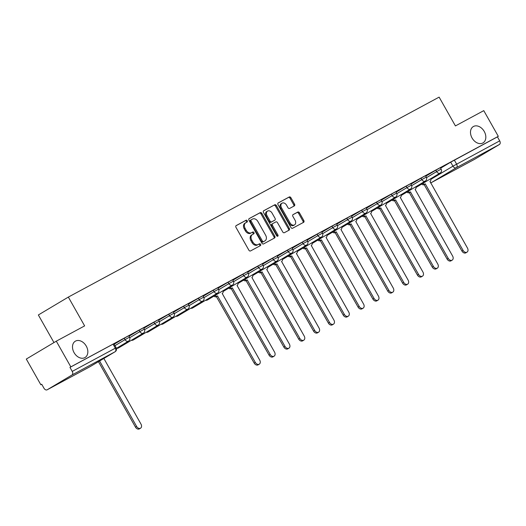 <?xml version="1.0" encoding="UTF-8"?>
<svg xmlns="http://www.w3.org/2000/svg" width="526" height="526" viewBox="0 0 526 526"><rect width="100%" height="100%" fill="white"/><g stroke="black" fill="none" stroke-linecap="round" stroke-linejoin="round"><path stroke-width="0.79" d="M247.259 220.775A1.019 0.743 59.2 0 0 246.109 220.236L236.187 225.588A1.46 1.059 59.2 0 0 236.154 225.608A1.46 1.059 59.2 0 0 235.97 227.357L248.877 250.179A1.46 1.059 59.2 0 0 250.534 250.941L260.449 245.596A1.019 0.743 59.2 0 0 259.45 243.821L258.161 244.511A4.662 3.393 59.2 0 1 252.881 242.065L251.803 240.165A4.662 3.393 59.2 0 1 252.401 234.55A4.662 3.393 59.2 0 1 252.5 234.497L253.782 233.807A1.019 0.743 59.2 0 0 252.776 232.032L251.494 232.722A4.662 3.393 59.2 0 1 246.207 230.276L245.136 228.376A4.662 3.393 59.2 0 1 245.734 222.761A4.662 3.393 59.2 0 1 245.826 222.708L247.108 222.011A1.019 0.743 59.2 0 0 247.259 220.775M246.405 222.393A1.019 0.743 59.2 0 0 245.234 220.762L235.977 225.753M259.745 245.977A1.019 0.743 59.2 0 0 258.575 244.34L258.161 244.511M253.072 234.182A1.019 0.743 59.2 0 0 251.901 232.551L251.494 232.722M472.072 138.016A9.501 6.917 59.2 0 0 483.026 142.894A9.501 6.917 59.2 0 0 484.242 131.454A9.501 6.917 59.2 0 0 473.295 126.575A9.501 6.917 59.2 0 0 472.072 138.016M74.081 352.65A9.501 6.917 59.2 0 0 85.034 357.529A9.501 6.917 59.2 0 0 86.257 346.082A9.501 6.917 59.2 0 0 75.303 341.21A9.501 6.917 59.2 0 0 74.081 352.65M294.323 205.903A1.46 1.059 59.2 0 0 294.35 205.883A1.46 1.059 59.2 0 0 294.54 204.127L290.917 197.73A1.46 1.059 59.2 0 0 289.267 196.961L278.247 202.905A1.46 1.059 59.2 0 0 278.221 202.918A1.46 1.059 59.2 0 0 278.03 204.673L290.944 227.495A1.46 1.059 59.2 0 0 292.594 228.258L303.614 222.32A1.46 1.059 59.2 0 0 303.64 222.301A1.46 1.059 59.2 0 0 303.824 220.545L299.452 212.813A1.46 1.059 59.2 0 0 297.801 212.05L293.087 214.595A1.46 1.059 59.2 0 0 293.054 214.608A1.46 1.059 59.2 0 0 292.87 216.364L295.04 220.197A3.899 2.834 59.2 0 1 294.54 224.891A3.899 2.834 59.2 0 1 290.043 222.892L281.541 207.869A3.899 2.834 59.2 0 1 282.048 203.174A3.899 2.834 59.2 0 1 286.538 205.173L287.959 207.678A1.46 1.059 59.2 0 0 289.609 208.441L294.323 205.903M71.937 375.025L47.189 389.786A2.972 2.032 -118.3 0 1 47.136 389.812A2.972 2.032 -118.3 0 1 43.98 388.241L41.718 384.236L40.844 384.762L26.3 359.061L56.289 341.177L84.633 325.89L68.341 297.085L439.125 97.126L455.424 125.924L483.769 110.638L498.306 136.339L70.832 366.878L69.958 367.398L72.22 371.402L116.147 347.745L113.879 343.741L113.044 344.162L115.312 348.166A2.972 2.032 -118.3 0 1 115.023 351.789L71.937 375.025A2.972 2.032 -118.3 0 0 72.22 371.402M56.289 341.177L70.832 366.878M261.876 213.385A1.46 1.059 59.2 0 0 260.225 212.622L249.212 218.566A1.46 1.059 59.2 0 0 249.179 218.579A1.46 1.059 59.2 0 0 248.995 220.335L261.902 243.157A1.46 1.059 59.2 0 0 263.559 243.919L274.572 237.976A1.46 1.059 59.2 0 0 274.605 237.962A1.46 1.059 59.2 0 0 274.789 236.207L261.876 213.385L261.001 213.911A1.46 1.059 59.2 0 0 259.351 213.142L249.002 218.724M263.73 210.735L274.75 204.792A1.46 1.059 59.2 0 1 276.4 205.554L289.307 228.376A1.46 1.059 59.2 0 1 289.122 230.132A1.46 1.059 59.2 0 1 289.09 230.151L284.375 232.689A1.46 1.059 59.2 0 1 282.725 231.927L277.491 222.669A1.46 1.059 59.2 0 0 275.841 221.906L272.711 223.596A1.46 1.059 59.2 0 0 272.685 223.609A1.46 1.059 59.2 0 0 272.494 225.365L277.945 235.004A1.019 0.743 59.2 0 1 276.637 235.707L263.513 212.504A1.46 1.059 59.2 0 1 263.697 210.748A1.46 1.059 59.2 0 1 263.73 210.735L263.671 210.768M440.617 168.175L450.697 162.172L452.958 166.177L499.7 140.869A2.972 2.032 61.7 0 1 499.411 144.492L474.669 159.246A2.972 2.032 61.7 0 1 474.616 159.279A2.972 2.032 61.7 0 1 474.564 159.306M40.844 384.762L41.738 384.276M53.961 342.564L38.352 314.969L68.341 297.085M498.306 136.339L497.432 136.865L499.7 140.869M114.017 343.978L118.679 341.394M118.712 341.446L113.984 343.925M128.857 335.976L133.519 333.385M133.551 333.445L128.824 335.923M143.697 327.974L148.358 325.384M148.391 325.443L143.664 327.915M158.536 319.972L163.198 317.382M163.231 317.441L158.504 319.913M173.376 311.971L178.038 309.38M178.071 309.439L173.343 311.911M188.216 303.969L192.878 301.378M192.91 301.437L188.183 303.91M203.049 295.967L207.717 293.376M207.75 293.436L203.016 295.908M217.889 287.965L222.557 285.375M222.59 285.427L217.856 287.906M232.729 279.957L237.397 277.373M237.423 277.426L232.696 279.904M247.568 271.955L252.23 269.365M252.263 269.424L247.536 271.903M262.408 263.953L267.07 261.363M267.103 261.422L262.375 263.901M277.248 255.952L281.91 253.361M281.943 253.42L277.215 255.892M292.088 247.95L296.749 245.359M296.782 245.418L292.055 247.891M306.928 239.948L311.589 237.357M311.622 237.417L306.895 239.889M321.761 231.946L326.429 229.356M326.462 229.415L321.734 231.887M336.601 223.945L341.269 221.354M341.302 221.407L336.568 223.885M351.44 215.943L356.109 213.352M356.141 213.405L351.407 215.884M366.28 207.934L370.942 205.344M370.975 205.403L366.247 207.882M381.12 199.933L385.782 197.342M385.814 197.401L381.087 199.88M395.96 191.931L400.621 189.34M400.654 189.399L395.927 191.872M410.799 183.929L415.461 181.339M415.494 181.398L410.767 183.87M425.639 175.927L430.301 173.337M430.334 173.396L425.606 175.868M425.777 176.177L435.857 170.174L436.659 171.594L441.143 169.102L440.341 167.682L435.857 170.174M410.944 184.185L421.017 178.176L421.819 179.596L426.303 177.111L425.501 175.684L421.017 178.176M396.104 192.187L406.177 186.178L406.979 187.598L411.463 185.113L410.661 183.692L406.177 186.178M381.265 200.189L391.337 194.179L392.14 195.6L396.63 193.114L395.822 191.694L391.337 194.179M366.425 208.191L376.498 202.181L377.3 203.601L381.791 201.116L380.982 199.696L376.498 202.181M351.585 216.193L361.658 210.183L362.46 211.603L366.951 209.118L366.149 207.698L361.658 210.183M336.745 224.194L346.818 218.185L347.627 219.612L352.111 217.12L351.309 215.699L346.818 218.185M321.905 232.196L331.978 226.193L332.787 227.613L337.271 225.121L336.469 223.701L331.978 226.193M307.066 240.198L317.145 234.195L317.947 235.615L322.431 233.123L321.629 231.703L317.145 234.195M292.226 248.206L302.305 242.197L303.108 243.617L307.592 241.132L306.789 239.705L302.305 242.197M277.393 256.208L287.466 250.198L288.268 251.619L292.752 249.133L291.95 247.713L287.466 250.198M262.553 264.21L272.626 258.2L273.428 259.62L277.912 257.135L277.11 255.715L272.626 258.2M247.713 272.212L257.786 266.202L258.588 267.622L263.079 265.137L262.27 263.717L257.786 266.202M232.873 280.213L242.946 274.204L243.748 275.624L248.239 273.139L247.43 271.718L242.946 274.204M218.034 288.215L228.106 282.206L228.909 283.626L233.399 281.14L232.597 279.72L228.106 282.206M203.194 296.217L213.267 290.214L214.075 291.634L218.56 289.142L217.757 287.722L213.267 290.214M188.354 304.219L198.427 298.216L199.236 299.636L203.72 297.144L202.918 295.724L198.427 298.216M173.514 312.22L183.594 306.217L184.396 307.638L188.88 305.146L188.078 303.726L183.594 306.217M158.681 320.229L168.754 314.219L169.556 315.639L174.04 313.154L173.238 311.727L168.754 314.219M143.841 328.231L153.914 322.221L154.716 323.641L159.2 321.156L158.398 319.736L153.914 322.221M129.001 336.232L139.074 330.223L139.877 331.643L144.361 329.158L143.559 327.737L139.074 330.223M114.162 344.234L124.235 338.225L125.037 339.645L129.528 337.159L128.719 335.739L124.235 338.225M440.479 167.925L446.482 164.612L440.446 167.866M497.432 136.865L450.697 162.172M69.958 367.398L113.044 344.162M245.642 222.814L244.952 223.228A4.662 3.393 59.2 0 0 244.86 223.28A4.662 3.393 59.2 0 0 244.261 228.895L245.136 228.376M250.619 233.242A4.662 3.393 59.2 0 1 245.333 230.796L244.261 228.895M252.316 234.603L251.625 235.017A4.662 3.393 59.2 0 0 251.527 235.069A4.662 3.393 59.2 0 0 250.928 240.684L251.803 240.165M257.286 245.031A4.662 3.393 59.2 0 1 252.007 242.585L250.928 240.684M273.908 238.337A1.46 1.059 59.2 0 0 273.914 236.726L261.001 213.911M251.244 219.783A1.019 0.743 59.2 0 0 251.093 221.025L262.421 241.059A1.019 0.743 59.2 0 0 263.579 241.592L264.933 240.862A4.662 3.393 59.2 0 0 265.025 240.809A4.662 3.393 59.2 0 0 265.623 235.194L257.878 221.499A4.662 3.393 59.2 0 0 252.598 219.053L251.244 219.783M251.204 219.809L250.369 220.309A1.019 0.743 59.2 0 0 250.218 221.545L251.093 221.025M264.243 241.276A4.662 3.393 59.2 0 1 264.151 241.329A4.662 3.393 59.2 0 1 264.059 241.381L262.704 242.111A1.019 0.743 59.2 0 1 261.547 241.579L250.218 221.545M263.526 210.893L274.75 204.792M288.426 230.506A1.46 1.059 59.2 0 0 288.432 228.895L275.525 206.08A1.46 1.059 59.2 0 0 273.875 205.311M272.652 223.629L271.837 224.115A1.46 1.059 59.2 0 0 271.81 224.135A1.46 1.059 59.2 0 0 271.62 225.891L277.07 235.523L277.945 235.004M277.235 236.253A1.019 0.743 59.2 0 0 277.07 235.523M272.054 213.069A3.899 2.834 59.2 0 0 267.563 211.071A3.899 2.834 59.2 0 0 267.063 215.765L270.055 221.058A1.46 1.059 59.2 0 0 271.705 221.821L274.835 220.131A1.46 1.059 59.2 0 0 274.861 220.118A1.46 1.059 59.2 0 0 275.052 218.362L272.054 213.069M267.563 211.071L266.689 211.59A3.899 2.834 59.2 0 0 266.189 216.285L267.063 215.765M274.02 220.618A1.46 1.059 59.2 0 1 273.987 220.637A1.46 1.059 59.2 0 1 273.961 220.657L270.831 222.34A1.46 1.059 59.2 0 1 269.18 221.577L266.189 216.285M282.048 203.174L281.173 203.694A3.899 2.834 59.2 0 0 280.667 208.388L281.541 207.869M294.54 224.891L293.666 225.417A3.899 2.834 59.2 0 1 289.168 223.412L280.667 208.388M302.943 222.682A1.46 1.059 59.2 0 0 302.95 221.071L298.577 213.332A1.46 1.059 59.2 0 0 296.927 212.57L292.877 214.753M293.653 206.264A1.46 1.059 59.2 0 0 293.666 204.653L290.043 198.249A1.46 1.059 59.2 0 0 288.393 197.487L278.044 203.062M99.585 361L136.615 426.448A3.412 2.485 59.2 0 0 140.547 428.197A3.412 2.485 59.2 0 0 140.988 424.087L103.852 358.456M140.547 428.197L139.41 428.874A3.412 2.485 -120.8 0 1 135.478 427.125L98.447 361.678M215.035 295.467A2.972 2.163 59.2 0 0 217.547 295.987L255.327 362.427A3.412 2.485 59.2 0 0 259.259 364.176A3.412 2.485 59.2 0 0 259.699 360.067L222.209 293.475A2.972 2.163 59.2 0 0 222.268 293.442A2.972 2.163 59.2 0 0 223.011 290.714M259.259 364.176L258.128 364.853A3.412 2.485 -120.8 0 1 254.19 363.104L216.41 296.664A2.972 2.163 -120.8 0 1 213.898 296.151M216.554 296.585L217.692 295.908M229.875 287.466A2.972 2.163 59.2 0 0 232.387 287.985L270.167 354.425A3.412 2.485 59.2 0 0 274.099 356.174A3.412 2.485 59.2 0 0 274.539 352.065L237.048 285.473A2.972 2.163 59.2 0 0 237.108 285.434A2.972 2.163 59.2 0 0 237.851 282.712M274.099 356.174L272.961 356.852A3.412 2.485 -120.8 0 1 269.029 355.103L231.249 288.662A2.972 2.163 -120.8 0 1 228.738 288.143M231.394 288.583L232.531 287.906M244.708 279.464A2.972 2.163 59.2 0 0 247.227 279.983L285.007 346.424A3.412 2.485 59.2 0 0 288.938 348.173A3.412 2.485 59.2 0 0 289.379 344.063L251.888 277.465A2.972 2.163 59.2 0 0 251.947 277.432A2.972 2.163 59.2 0 0 252.69 274.71M288.938 348.173L287.801 348.85A3.412 2.485 -120.8 0 1 283.869 347.101L246.089 280.66A2.972 2.163 -120.8 0 1 243.577 280.141M246.234 280.582L247.371 279.904M259.548 271.462A2.972 2.163 59.2 0 0 262.066 271.981L299.84 338.422A3.412 2.485 59.2 0 0 303.778 340.171A3.412 2.485 59.2 0 0 304.219 336.061L266.728 269.463A2.972 2.163 59.2 0 0 266.787 269.43A2.972 2.163 59.2 0 0 267.53 266.708M303.778 340.171L302.641 340.848A3.412 2.485 -120.8 0 1 298.709 339.099L260.929 272.659A2.972 2.163 -120.8 0 1 258.411 272.139M261.074 272.58L262.211 271.903M274.388 263.46A2.972 2.163 59.2 0 0 276.906 263.973L314.68 330.413A3.412 2.485 59.2 0 0 318.618 332.169A3.412 2.485 59.2 0 0 319.058 328.06L281.568 261.461A2.972 2.163 59.2 0 0 281.627 261.429A2.972 2.163 59.2 0 0 282.363 258.707M318.618 332.169L317.48 332.846A3.412 2.485 -120.8 0 1 313.542 331.097L275.769 264.657A2.972 2.163 -120.8 0 1 273.25 264.137M275.913 264.578L277.051 263.901M289.228 255.458A2.972 2.163 59.2 0 0 291.746 255.971L329.519 322.412A3.412 2.485 59.2 0 0 333.458 324.167A3.412 2.485 59.2 0 0 333.898 320.051L296.408 253.46A2.972 2.163 59.2 0 0 296.467 253.427A2.972 2.163 59.2 0 0 297.203 250.698M333.458 324.167L332.32 324.844A3.412 2.485 -120.8 0 1 328.382 323.089L290.608 256.649A2.972 2.163 -120.8 0 1 288.09 256.136M290.753 256.576L291.884 255.899M304.067 247.457A2.972 2.163 59.2 0 0 306.586 247.97L344.359 314.41A3.412 2.485 59.2 0 0 348.297 316.165A3.412 2.485 59.2 0 0 348.738 312.05L311.247 245.458A2.972 2.163 59.2 0 0 311.307 245.425A2.972 2.163 59.2 0 0 312.043 242.696M348.297 316.165L347.16 316.843A3.412 2.485 -120.8 0 1 343.222 315.087L305.448 248.647A2.972 2.163 -120.8 0 1 302.93 248.134M305.586 248.574L306.724 247.891M318.907 239.455A2.972 2.163 59.2 0 0 321.425 239.968L359.199 306.408A3.412 2.485 59.2 0 0 363.137 308.164A3.412 2.485 59.2 0 0 363.571 304.048L326.081 237.456A2.972 2.163 59.2 0 0 326.14 237.423A2.972 2.163 59.2 0 0 326.883 234.695M363.137 308.164L362 308.841A3.412 2.485 -120.8 0 1 358.061 307.085L320.288 240.645A2.972 2.163 -120.8 0 1 317.77 240.132M320.426 240.566L321.564 239.889M333.747 231.453A2.972 2.163 59.2 0 0 336.259 231.966L374.039 298.406A3.412 2.485 59.2 0 0 377.977 300.155A3.412 2.485 59.2 0 0 378.411 296.046L340.92 229.454A2.972 2.163 59.2 0 0 340.979 229.421A2.972 2.163 59.2 0 0 341.722 226.693M377.977 300.155L376.84 300.839A3.412 2.485 -120.8 0 1 372.901 299.084L335.128 232.643A2.972 2.163 -120.8 0 1 332.61 232.13M335.266 232.564L336.403 231.887M348.587 223.445A2.972 2.163 59.2 0 0 351.098 223.964L388.878 290.405A3.412 2.485 59.2 0 0 392.81 292.154A3.412 2.485 59.2 0 0 393.251 288.044L355.76 221.453A2.972 2.163 59.2 0 0 355.819 221.413A2.972 2.163 59.2 0 0 356.562 218.691M392.81 292.154L391.679 292.831A3.412 2.485 -120.8 0 1 387.741 291.082L349.961 224.641A2.972 2.163 -120.8 0 1 347.449 224.122M350.106 224.563L351.243 223.885M363.427 215.443A2.972 2.163 59.2 0 0 365.938 215.962L403.718 282.403A3.412 2.485 59.2 0 0 407.65 284.152A3.412 2.485 59.2 0 0 408.091 280.042L370.6 213.444A2.972 2.163 59.2 0 0 370.659 213.411A2.972 2.163 59.2 0 0 371.402 210.689M407.65 284.152L406.513 284.829A3.412 2.485 -120.8 0 1 402.581 283.08L364.801 216.64A2.972 2.163 -120.8 0 1 362.289 216.12M364.945 216.561L366.083 215.884M378.26 207.441A2.972 2.163 59.2 0 0 380.778 207.961L418.558 274.401A3.412 2.485 59.2 0 0 422.49 276.15A3.412 2.485 59.2 0 0 422.93 272.041L385.44 205.442A2.972 2.163 59.2 0 0 385.499 205.41A2.972 2.163 59.2 0 0 386.242 202.688M422.49 276.15L421.352 276.827A3.412 2.485 -120.8 0 1 417.42 275.078L379.64 208.638A2.972 2.163 -120.8 0 1 377.129 208.118M379.785 208.559L380.923 207.882M393.1 199.439A2.972 2.163 59.2 0 0 395.618 199.952L433.391 266.393A3.412 2.485 59.2 0 0 437.33 268.148A3.412 2.485 59.2 0 0 437.77 264.039L400.279 197.441A2.972 2.163 59.2 0 0 400.339 197.408A2.972 2.163 59.2 0 0 401.082 194.686M437.33 268.148L436.192 268.825A3.412 2.485 -120.8 0 1 432.26 267.077L394.48 200.636A2.972 2.163 -120.8 0 1 391.962 200.117M394.625 200.557L395.762 199.88M407.939 191.438A2.972 2.163 59.2 0 0 410.458 191.951L448.231 258.391A3.412 2.485 59.2 0 0 452.169 260.146A3.412 2.485 59.2 0 0 452.61 256.03L415.119 189.439A2.972 2.163 59.2 0 0 415.178 189.406A2.972 2.163 59.2 0 0 415.915 186.677M452.169 260.146L451.032 260.824A3.412 2.485 -120.8 0 1 447.093 259.068L409.32 192.628A2.972 2.163 -120.8 0 1 406.802 192.115M409.465 192.555L410.602 191.878M422.779 183.436A2.972 2.163 59.2 0 0 425.297 183.949L463.071 250.389A3.412 2.485 59.2 0 0 467.009 252.145A3.412 2.485 59.2 0 0 467.45 248.029L429.959 181.437A2.972 2.163 59.2 0 0 430.018 181.404A2.972 2.163 59.2 0 0 430.755 178.676M467.009 252.145L465.872 252.822A3.412 2.485 -120.8 0 1 461.933 251.066L424.16 184.626A2.972 2.163 -120.8 0 1 421.642 184.113M424.304 184.554L425.435 183.876M245.234 220.762L246.109 220.236M258.575 244.34L259.45 243.821M251.901 232.551L252.776 232.032M430.879 179.34L452.958 166.177A2.972 2.163 -120.8 0 0 456.325 167.728L431.576 182.489L474.669 159.246M499.411 144.492L456.325 167.728A2.972 2.032 -118.3 0 0 456.607 164.105L454.346 160.101M47.189 389.786L90.281 366.543L115.023 351.789A2.972 2.163 59.2 0 0 115.082 351.756A2.972 2.972 0 0 0 116.147 347.745M426.54 177.63L436.659 171.594A2.972 2.163 -120.8 0 0 440.025 173.153A2.972 2.163 -120.8 0 0 440.078 173.12A2.972 2.972 0 0 0 441.143 169.102M411.7 185.632L421.819 179.596A2.972 2.163 -120.8 0 0 425.186 181.154A2.972 2.163 -120.8 0 0 425.245 181.122A2.972 2.972 0 0 0 426.303 177.111M396.86 193.634L406.979 187.598A2.972 2.163 -120.8 0 0 410.346 189.156A2.972 2.163 -120.8 0 0 410.405 189.123A2.972 2.972 0 0 0 411.463 185.113M382.021 201.636L392.14 195.6A2.972 2.163 -120.8 0 0 395.506 197.158A2.972 2.163 -120.8 0 0 395.565 197.125A2.972 2.972 0 0 0 396.63 193.114M367.181 209.637L377.3 203.601A2.972 2.163 -120.8 0 0 380.666 205.16A2.972 2.163 -120.8 0 0 380.725 205.127A2.972 2.972 0 0 0 381.791 201.116M352.341 217.639L362.46 211.603A2.972 2.163 -120.8 0 0 365.826 213.161A2.972 2.163 -120.8 0 0 365.886 213.129A2.972 2.972 0 0 0 366.951 209.118M337.501 225.641L347.627 219.612A2.972 2.163 -120.8 0 0 350.987 221.163A2.972 2.163 -120.8 0 0 351.046 221.13A2.972 2.972 0 0 0 352.111 217.12M322.662 233.649L332.787 227.613A2.972 2.163 -120.8 0 0 336.147 229.165A2.972 2.163 -120.8 0 0 336.206 229.132A2.972 2.972 0 0 0 337.271 225.121M307.822 241.651L317.947 235.615A2.972 2.163 -120.8 0 0 321.307 237.173A2.972 2.163 -120.8 0 0 321.366 237.134A2.972 2.972 0 0 0 322.431 233.123M292.989 249.653L303.108 243.617A2.972 2.163 -120.8 0 0 306.474 245.175A2.972 2.163 -120.8 0 0 306.533 245.142A2.972 2.972 0 0 0 307.592 241.132M278.149 257.655L288.268 251.619A2.972 2.163 -120.8 0 0 291.634 253.177A2.972 2.163 -120.8 0 0 291.693 253.144A2.972 2.972 0 0 0 292.752 249.133M263.309 265.656L273.428 259.62A2.972 2.163 -120.8 0 0 276.794 261.179A2.972 2.163 -120.8 0 0 276.854 261.146A2.972 2.972 0 0 0 277.912 257.135M248.469 273.658L258.588 267.622A2.972 2.163 -120.8 0 0 261.955 269.18A2.972 2.163 -120.8 0 0 262.014 269.148A2.972 2.972 0 0 0 263.079 265.137M233.629 281.66L243.748 275.624A2.972 2.163 -120.8 0 0 247.115 277.182A2.972 2.163 -120.8 0 0 247.174 277.149A2.972 2.972 0 0 0 248.239 273.139M218.79 289.662L228.909 283.626A2.972 2.163 -120.8 0 0 232.275 285.184A2.972 2.163 -120.8 0 0 232.334 285.151A2.972 2.972 0 0 0 233.399 281.14M203.95 297.67L214.075 291.634A2.972 2.163 -120.8 0 0 217.435 293.186A2.972 2.163 -120.8 0 0 217.494 293.153A2.972 2.972 0 0 0 218.56 289.142M189.11 305.672L199.236 299.636A2.972 2.163 -120.8 0 0 202.595 301.194A2.972 2.163 -120.8 0 0 202.655 301.155A2.972 2.972 0 0 0 203.72 297.144M174.277 313.674L184.396 307.638A2.972 2.163 -120.8 0 0 187.756 309.196A2.972 2.163 -120.8 0 0 187.815 309.163A2.972 2.972 0 0 0 188.88 305.146M159.437 321.675L169.556 315.639A2.972 2.163 -120.8 0 0 172.922 317.198A2.972 2.163 -120.8 0 0 172.982 317.165A2.972 2.972 0 0 0 174.04 313.154M144.597 329.677L154.716 323.641A2.972 2.163 -120.8 0 0 158.083 325.2A2.972 2.163 -120.8 0 0 158.142 325.167A2.972 2.972 0 0 0 159.2 321.156M129.758 337.679L139.877 331.643A2.972 2.163 -120.8 0 0 143.243 333.201A2.972 2.163 -120.8 0 0 143.302 333.168A2.972 2.972 0 0 0 144.361 329.158M114.964 345.654L125.037 339.645A2.972 2.163 -120.8 0 0 128.403 341.203A2.972 2.163 -120.8 0 0 128.462 341.17A2.972 2.972 0 0 0 129.528 337.159M118.613 347.89A2.972 2.163 -120.8 0 1 118.56 347.923A2.972 2.163 -120.8 0 1 118.501 347.956A2.972 2.163 59.2 0 1 116.969 348.028M133.453 339.888A2.972 2.163 -120.8 0 1 133.394 339.921A2.972 2.163 -120.8 0 1 133.334 339.954A2.972 2.163 59.2 0 1 131.809 340.02M148.293 331.88A2.972 2.163 -120.8 0 1 148.233 331.919A2.972 2.163 -120.8 0 1 148.174 331.952A2.972 2.163 59.2 0 1 146.649 332.018M163.132 323.878A2.972 2.163 -120.8 0 1 163.073 323.917A2.972 2.163 -120.8 0 1 163.014 323.95A2.972 2.163 59.2 0 1 161.489 324.016M177.972 315.876A2.972 2.163 -120.8 0 1 177.913 315.916A2.972 2.163 -120.8 0 1 177.854 315.948A2.972 2.163 59.2 0 1 176.322 316.014M192.812 307.874A2.972 2.163 -120.8 0 1 192.753 307.914A2.972 2.163 -120.8 0 1 192.694 307.947A2.972 2.163 59.2 0 1 191.162 308.012M207.652 299.873A2.972 2.163 -120.8 0 1 207.592 299.905A2.972 2.163 -120.8 0 1 207.533 299.945A2.972 2.163 59.2 0 1 206.001 300.011M430.564 182.838A2.972 2.972 0 0 0 431.53 182.515A2.972 2.032 61.7 0 0 431.576 182.489A2.972 2.163 -120.8 0 1 430.459 182.66M47.136 389.812L90.229 366.576A2.972 2.972 0 0 0 90.341 366.51A2.972 2.163 59.2 0 1 90.281 366.543A2.972 2.032 61.7 0 1 90.229 366.576A2.972 2.032 61.7 0 1 90.176 366.602M115.082 351.756L90.341 366.51A2.972 2.163 59.2 0 0 90.4 366.477M245.333 230.796L246.207 230.276M252.007 242.585L252.881 242.065M273.914 236.726L274.789 236.207M259.351 213.142L260.225 212.622M261.547 241.579L262.421 241.059M262.704 242.111L263.579 241.592M264.059 241.381L264.933 240.862M275.525 206.08L276.4 205.554M288.432 228.895L289.307 228.376M271.62 225.891L272.494 225.365M269.18 221.577L270.055 221.058M270.831 222.34L271.705 221.821M273.961 220.657L274.835 220.131M289.168 223.412L290.043 222.892M296.927 212.57L297.801 212.05M298.577 213.332L299.452 212.813M302.95 221.071L303.824 220.545M288.393 197.487L289.267 196.961M290.043 198.249L290.917 197.73M293.666 204.653L294.54 204.127M135.478 427.125L136.615 426.448M216.41 296.664L217.547 295.987M254.19 363.104L255.327 362.427M231.249 288.662L232.387 287.985M269.029 355.103L270.167 354.425M246.089 280.66L247.227 279.983M283.869 347.101L285.007 346.424M260.929 272.659L262.066 271.981M298.709 339.099L299.84 338.422M275.769 264.657L276.906 263.973M313.542 331.097L314.68 330.413M290.608 256.649L291.746 255.971M328.382 323.089L329.519 322.412M305.448 248.647L306.586 247.97M343.222 315.087L344.359 314.41M320.288 240.645L321.425 239.968M358.061 307.085L359.199 306.408M335.128 232.643L336.259 231.966M372.901 299.084L374.039 298.406M349.961 224.641L351.098 223.964M387.741 291.082L388.878 290.405M364.801 216.64L365.938 215.962M402.581 283.08L403.718 282.403M379.64 208.638L380.778 207.961M417.42 275.078L418.558 274.401M394.48 200.636L395.618 199.952M432.26 267.077L433.391 266.393M409.32 192.628L410.458 191.951M447.093 259.068L448.231 258.391M424.16 184.626L425.297 183.949M461.933 251.066L463.071 250.389M128.462 341.17L116.41 348.357M143.302 333.168L118.56 347.923A2.972 2.972 0 0 1 116.516 348.297M158.142 325.167L133.394 339.921A2.972 2.972 0 0 1 131.355 340.296M172.982 317.165L148.233 331.919A2.972 2.972 0 0 1 146.189 332.294M187.815 309.163L163.073 323.917A2.972 2.972 0 0 1 161.028 324.286M202.655 301.155L177.913 315.916A2.972 2.972 0 0 1 175.868 316.284M217.494 293.153L192.753 307.914A2.972 2.972 0 0 1 190.708 308.282M232.334 285.151L207.592 299.905A2.972 2.972 0 0 1 205.548 300.28M247.174 277.149L223.142 291.483M262.014 269.148L237.982 283.481M276.854 261.146L252.822 275.473M291.693 253.144L267.662 267.471M306.533 245.142L282.501 259.469M321.366 237.134L297.341 251.467M336.206 229.132L312.174 243.466M351.046 221.13L327.014 235.464M365.886 213.129L341.854 227.462M380.725 205.127L356.694 219.46M395.565 197.125L371.534 211.459M410.405 189.123L386.373 203.45M425.245 181.122L401.213 195.448M440.078 173.12L416.053 187.447M431.53 182.515L474.616 159.279M244.86 223.28L245.734 222.761M251.527 235.069L252.401 234.55M250.35 220.315L251.224 219.796M264.151 241.329L265.025 240.809M271.81 224.135L272.685 223.609M273.987 220.637L274.861 220.118"/></g></svg>
